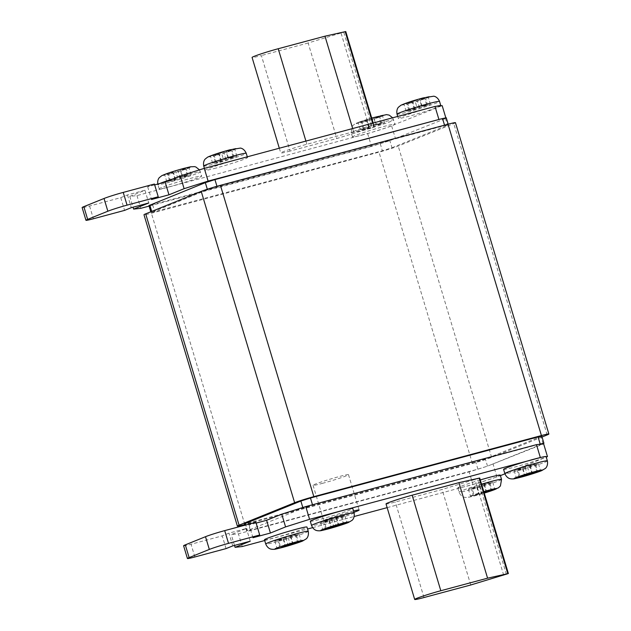 <?xml version="1.0" encoding="UTF-8"?>
<svg xmlns="http://www.w3.org/2000/svg" width="631" height="631" viewBox="0 0 631 631"><rect width="100%" height="100%" fill="white"/><g stroke="black" fill="none" stroke-linecap="round" stroke-linejoin="round"><path stroke-width="0.47" stroke-dasharray="3.15 2.37" d="M353.549 510.984A18.496 0.962 163.3 0 0 349.811 511.946A18.496 0.962 163.3 0 0 323.679 520.67A18.496 0.962 163.3 0 0 332.979 518.753A18.496 0.962 163.3 0 0 353.944 512.309M322.362 483.378A18.496 0.962 163.3 0 0 348.493 474.662A18.496 0.962 163.3 0 0 339.194 476.571A18.496 0.962 163.3 0 0 313.063 485.286A18.496 0.962 163.3 0 0 322.362 483.378M503.593 469.369A22.195 1.159 163.3 0 0 514.746 467.074A22.195 1.159 163.3 0 0 546.028 456.757L541.564 457.246M310.294 521.253A22.195 1.159 163.3 0 0 321.447 518.966A22.195 1.159 163.3 0 0 352.8 508.499M264.468 539.789A22.195 1.159 163.3 0 0 275.629 537.494A22.195 1.159 163.3 0 0 306.981 527.035M480.294 479.939A22.195 1.159 163.3 0 0 457.767 487.897A22.195 1.159 163.3 0 0 468.92 485.61A22.195 1.159 163.3 0 0 477.217 483.267L492.148 478.55A22.195 1.159 163.3 0 0 500.28 475.143M363.63 134.655A22.195 1.159 -16.7 0 1 352.477 136.951A22.195 1.159 -16.7 0 1 383.829 126.492A22.195 1.159 -16.7 0 1 394.99 124.197A22.195 1.159 -16.7 0 1 386.858 127.596L371.927 132.313A22.195 1.159 -16.7 0 1 363.63 134.655M170.338 186.547A22.195 1.159 -16.7 0 1 159.178 188.835A22.195 1.159 -16.7 0 1 190.53 178.376A22.195 1.159 -16.7 0 1 201.691 176.081A22.195 1.159 -16.7 0 1 170.338 186.547M216.157 168.012A22.195 1.159 -16.7 0 1 205.004 170.307A22.195 1.159 -16.7 0 1 236.357 159.848A22.195 1.159 -16.7 0 1 247.51 157.553A22.195 1.159 -16.7 0 1 216.157 168.012M440.738 105.811A22.195 1.159 -16.7 0 1 409.456 116.128A22.195 1.159 -16.7 0 1 398.295 118.415A22.195 1.159 -16.7 0 1 429.656 107.956A22.195 1.159 -16.7 0 1 436.273 106.292M386.03 503.932A18.496 0.962 163.3 0 0 395.329 502.016L442.094 489.467L479.718 478.022M264.689 540.522L307.573 529.007M312.613 527.658L354.22 516.489M387.15 507.647L477.217 483.267A22.195 1.159 163.3 0 0 492.148 478.55L500.422 475.624M504.926 473.81L546.249 457.096M290.039 151.069A18.496 0.962 -16.7 0 1 280.74 152.978A18.496 0.962 -16.7 0 1 306.871 144.262L353.636 131.705L374.428 127.068L336.804 138.512L290.039 151.069L261.384 55.544A18.496 0.962 -16.7 0 1 252.084 57.46M442.173 105.653L386.858 127.596A22.195 1.159 -16.7 0 1 371.927 132.313L136.966 195.594L129.789 196.375L144.941 190.246L127.486 194.932L120.75 197.653L89.57 206.021A14.797 0.773 -16.7 0 1 82.133 207.552M154.414 184.039L147.678 186.76L154.666 184.891M183.605 545.768A14.797 0.773 163.3 0 0 191.043 544.237L222.222 535.869L228.95 533.148L246.413 528.462L231.261 534.583L238.431 533.802L469.141 471.878L487.503 466.143L477.904 469.18L250.31 530.277L246.595 531.042L247.447 530.584L245.759 524.976M367.676 133.662L371.493 146.4L389.855 140.666L378.695 144.12L148.948 205.556M440.974 118.936L444.563 118.541L446.251 117.752M455.464 122.698A14.797 0.773 -16.7 0 1 453.76 123.605L398.216 146.069A14.797 0.773 -16.7 0 1 379.01 152.142L151.416 213.231A14.797 0.773 -16.7 0 1 143.986 214.761M542.037 437.007L491.62 457.396A14.797 0.773 -16.7 0 1 472.414 463.469L244.82 524.558A14.797 0.773 -16.7 0 1 244.662 524.606M541.777 436.155L485.381 459.068L475.782 462.105L244.473 523.967M391.977 147.741L447.529 125.277L444.658 125.593L217.064 186.681L207.465 189.718L151.069 212.639L382.378 150.777L391.977 147.741L389.855 140.666M390.699 140.327L445.999 118.383L390.699 140.327M542.21 444.019L488.347 465.804L543.646 443.869M538.622 444.413L312.59 505.084L302.99 508.121L247.447 530.584M147.678 186.76L151.503 199.499M445.809 117.752L445.999 118.383M391.677 126.074L395.503 138.812M371.493 146.4L149.105 206.092M136.966 195.594L140.784 208.325M129.789 196.375L133.038 207.205M144.941 190.246L148.766 202.985M127.486 194.932L131.303 207.67M120.75 197.653L124.567 210.391M256.139 523.099L249.15 524.976L255.886 522.255M252.968 537.715L249.15 524.976M226.04 548.607L222.222 535.869M232.776 545.886L228.95 533.148M250.231 541.193L246.413 528.462M234.511 545.413L231.261 534.583M242.257 546.541L238.431 533.802M472.966 484.608L469.141 471.878M496.968 477.02L493.15 464.29M352.682 128.527L353.636 131.705M345.772 31.55L308.149 42.995L336.804 138.512M308.149 42.995L261.384 55.544M470.75 584.984L442.094 489.467M415.001 100.85L419.457 99.043L424.505 97.687L420.041 99.493L428.315 97.269L412.855 102.396L407.815 103.752L412.272 101.946L404.006 104.17L415.001 100.85L417.123 107.925L421.579 106.118L419.457 99.043M221.473 152.797L225.93 150.99L230.978 149.642L226.513 151.44L234.787 149.224L219.336 154.343L214.288 155.699L218.744 153.901L210.478 156.117L221.473 152.797L223.595 159.872L228.051 158.065L225.93 150.99M180.15 169.502L185.198 168.154L180.742 169.952L189.008 167.736L186.279 168.84L173.557 172.862L168.509 174.211L172.965 172.413L164.699 174.629L180.15 169.502L182.272 176.577L187.32 175.229L182.864 177.027L191.13 174.811L175.678 179.938L170.63 181.286L175.095 179.488L166.821 181.704L182.272 176.577M373.678 117.555L378.726 116.199L374.27 118.005L382.536 115.788L379.807 116.885L362.036 122.264L366.493 120.458L358.227 122.682L373.678 117.555L375.8 124.63L380.848 123.282L376.391 125.08L384.658 122.864L369.206 127.983L364.158 129.339L368.614 127.541L360.348 129.757L375.8 124.63M483.89 491.935L470.497 496.234L478.763 494.01L474.307 495.816L484.087 492.582M421.579 106.118L426.627 104.762L422.163 106.568L430.437 104.352L409.937 110.827L414.393 109.021L406.127 111.245L408.856 110.141L417.123 107.925M408.856 110.141L406.727 103.066M406.127 111.245L404.006 104.17M414.393 109.021L412.272 101.946M409.937 110.827L407.815 103.752M414.985 109.471L412.855 102.396M419.441 107.672L417.32 100.597M427.708 105.448L425.586 98.373M430.437 104.352L428.315 97.269M422.163 106.568L420.041 99.493M426.627 104.762L424.505 97.687M228.051 158.065L233.099 156.717L228.643 158.515L236.909 156.299L221.457 161.426L216.409 162.774L220.866 160.976L212.6 163.192L223.595 159.872M215.329 162.088L213.207 155.013M212.6 163.192L210.478 156.117M220.866 160.976L218.744 153.901M216.409 162.774L214.288 155.699M221.457 161.426L219.336 154.343M225.914 159.619L223.792 152.544M234.18 157.403L232.058 150.32M236.909 156.299L234.787 149.224M228.643 158.515L226.513 151.44M233.099 156.717L230.978 149.642M177.816 178.384L175.694 171.309M169.55 180.6L167.428 173.525M166.821 181.704L164.699 174.629M175.095 179.488L172.965 172.413M170.63 181.286L168.509 174.211M175.678 179.938L173.557 172.862M180.135 178.131L178.013 171.056M188.409 175.915L186.279 168.84M191.13 174.811L189.008 167.736M182.864 177.027L180.742 169.952M187.32 175.229L185.198 168.154M371.344 126.437L369.222 119.362M363.077 128.653L360.956 121.578M360.348 129.757L358.227 122.682M368.614 127.541L366.493 120.458M364.158 129.339L362.036 122.264M369.206 127.983L367.084 120.907M373.662 126.184L371.541 119.109M381.929 123.96L379.807 116.885M384.658 122.864L382.536 115.788M376.391 125.08L374.27 118.005M380.848 123.282L378.726 116.199M472.185 488.741L492.677 482.258L484.411 484.482L488.867 482.676L483.827 484.032L468.368 489.159L476.642 486.935L472.185 488.741L474.307 495.816M476.642 486.935L478.763 494.01M468.368 489.159L470.497 496.234M471.097 488.055L473.218 495.13M479.363 485.831L481.492 492.906M483.827 484.032L485.949 491.107M488.867 482.676L490.989 489.751M484.411 484.482L486.367 490.997M492.677 482.258L494.799 489.333M489.956 483.362L491.975 490.098M481.682 485.578L483.811 492.653M477.225 487.384L479.347 494.459M278.657 540.688L299.149 534.212L290.883 536.429L295.34 534.623L290.299 535.979L274.848 541.106L283.114 538.882L278.657 540.688L280.779 547.763M283.114 538.882L285.133 545.618M274.848 541.106L276.97 548.181M277.569 540.002L279.691 547.077M285.843 537.786L287.965 544.861M290.299 535.979L292.421 543.054M295.34 534.623L297.461 541.698M290.883 536.429L292.839 542.944M299.149 534.212L301.279 541.288M296.428 535.309L298.447 542.045M288.162 537.533L290.094 543.993M283.698 539.331L285.551 545.507M324.429 522.176L344.928 515.693L336.662 517.917L341.119 516.111L336.078 517.467L320.619 522.594L328.893 520.37L324.429 522.176L326.558 529.251M328.893 520.37L330.912 527.106M320.619 522.594L322.749 529.669M323.348 521.49L325.47 528.565M331.614 519.266L333.736 526.349M336.078 517.467L338.2 524.542M341.119 516.111L343.24 523.186M336.662 517.917L338.618 524.432M344.928 515.693L347.05 522.768M342.207 516.797L344.226 523.533M333.933 519.021L335.873 525.481M329.477 520.82L331.33 526.995M517.956 470.229L538.456 463.746L530.19 465.97L534.646 464.164L529.598 465.52L514.147 470.639L522.421 468.423L517.956 470.229L520.086 477.304M522.421 468.423L524.44 475.159M514.147 470.639L516.268 477.714M516.876 469.543L518.997 476.618M525.142 467.319L527.264 474.394M529.598 465.52L531.728 472.595M534.646 464.164L536.768 471.239M530.19 465.97L532.146 472.477M538.456 463.746L540.578 470.821M535.735 464.85L537.754 471.578M527.461 467.066L529.401 473.534M523.004 468.872L524.858 475.04M203.726 166.063A22.195 1.159 163.3 0 0 214.887 163.768A22.195 1.159 163.3 0 0 246.24 153.309M216.125 155.329A14.797 0.773 -16.7 0 1 210.391 155.952A14.797 0.773 -16.7 0 1 229.597 149.886A14.797 0.773 -16.7 0 1 235.331 149.263A14.797 0.773 -16.7 0 1 216.125 155.329M397.025 114.172A22.195 1.159 163.3 0 0 408.178 111.876A22.195 1.159 163.3 0 0 439.539 101.417M409.424 103.445A14.797 0.773 -16.7 0 1 403.69 104.068A14.797 0.773 -16.7 0 1 422.888 97.994A14.797 0.773 -16.7 0 1 428.63 97.371A14.797 0.773 -16.7 0 1 409.424 103.445M363.606 121.972A14.797 0.773 -16.7 0 1 357.864 122.595A14.797 0.773 -16.7 0 1 377.07 116.53A14.797 0.773 -16.7 0 1 382.804 115.907A14.797 0.773 -16.7 0 1 363.606 121.972M382.56 122.24A22.195 1.159 163.3 0 0 351.199 132.707A22.195 1.159 163.3 0 0 362.36 130.412A22.195 1.159 163.3 0 0 393.712 119.953A22.195 1.159 163.3 0 0 382.56 122.24M170.307 173.864A14.797 0.773 -16.7 0 1 164.565 174.487A14.797 0.773 -16.7 0 1 183.771 168.414A14.797 0.773 -16.7 0 1 189.505 167.791A14.797 0.773 -16.7 0 1 170.307 173.864M159.777 183.518A22.195 1.159 163.3 0 0 157.908 184.591A22.195 1.159 163.3 0 0 169.061 182.296A22.195 1.159 163.3 0 0 200.413 171.837A22.195 1.159 163.3 0 0 189.261 174.132A22.195 1.159 163.3 0 0 172.965 178.912M308.251 531.278A22.195 1.159 -16.7 0 1 276.899 541.737A22.195 1.159 -16.7 0 1 265.746 544.032M501.55 479.394A22.195 1.159 -16.7 0 1 470.198 489.853A22.195 1.159 -16.7 0 1 459.037 492.148A22.195 1.159 -16.7 0 1 481.563 484.182M483.803 491.628A14.797 0.773 163.3 0 0 468.865 496.66A14.797 0.773 163.3 0 0 475.687 495.564A14.797 0.773 163.3 0 0 484.245 493.095M354.078 512.751A22.195 1.159 -16.7 0 1 322.725 523.209A22.195 1.159 -16.7 0 1 311.564 525.505M547.377 460.859A22.195 1.159 -16.7 0 1 516.016 471.325A22.195 1.159 -16.7 0 1 504.863 473.613M244.82 524.558L151.416 213.231M472.414 463.469L379.01 152.142M491.62 457.396L398.216 146.069M547.164 434.933L453.76 123.605M445.407 118.202L447.529 125.277M444.532 125.167L444.658 125.593M380.256 143.702L382.378 150.777M152.663 204.799L154.784 211.874M151.692 211.424L151.921 212.182M207.315 189.237L207.465 189.718M216.946 186.287L217.064 186.681M487.503 466.143L485.381 459.068M477.904 469.18L475.782 462.105M543.054 443.68L540.933 436.605M302.99 508.121L302.809 507.513M250.31 530.277L248.188 523.202M89.57 206.021L93.396 218.76M194.861 556.976L191.043 544.237M305.917 141.084L306.871 144.262M372.645 123.171L373.836 127.154M345.433 31.731L374.088 127.249M343.816 32.386L372.471 127.904M341.103 33.277L369.758 128.803M423.985 597.541L395.329 502.016M503.712 575.275L475.048 479.749M506.417 574.376L477.762 478.858M508.034 573.721L479.379 478.203M348.493 474.662L359.102 510.037M352.477 136.951L351.199 132.707L351.964 126.713L352.737 125.648L355.111 123.779L358.526 122.311L371.714 118.029M159.178 188.835L157.766 184.055M457.767 487.897L459.037 492.148C461.056 496.92 464.448 497.244 464.203 497.189L465.481 497.433C468.068 497.378 466.301 497.946 475.482 495.635L484.245 493.111M204.412 168.335L205.004 170.307M397.704 116.443L398.295 118.415M448.184 124.189L448.381 124.828M150.809 211.779L151.069 212.639M246.595 531.042L244.844 525.221M279.312 148.222L280.74 152.978M373.213 123.021L374.428 127.068M247.297 156.819L247.51 157.553M199.499 169.881L201.691 176.081M392.663 117.8L394.99 124.197M313.063 485.286L323.679 520.67"/><path stroke-width="0.95" d="M353.944 512.309A18.496 0.962 163.3 0 0 359.102 510.037A18.496 0.962 163.3 0 0 353.549 510.984M534.946 458.911A22.195 1.159 163.3 0 0 503.593 469.369L504.863 473.613A22.195 1.159 -16.7 0 1 536.216 463.154A22.195 1.159 -16.7 0 1 547.377 460.859L546.099 456.615A22.195 1.159 163.3 0 0 541.564 457.246A22.195 1.159 163.3 0 0 534.946 458.911M341.647 510.794A22.195 1.159 163.3 0 0 310.294 521.253L311.564 525.505A22.195 1.159 -16.7 0 1 342.917 515.038A22.195 1.159 -16.7 0 1 354.078 512.751L352.8 508.499A22.195 1.159 163.3 0 0 341.647 510.794M295.821 529.33A22.195 1.159 163.3 0 0 264.468 539.789L265.746 544.032A22.195 1.159 -16.7 0 1 297.098 533.574A22.195 1.159 -16.7 0 1 308.251 531.278L306.981 527.035A22.195 1.159 163.3 0 0 295.821 529.33M481.563 484.182A22.195 1.159 -16.7 0 1 490.397 481.682A22.195 1.159 -16.7 0 1 501.55 479.394L500.28 475.143A22.195 1.159 163.3 0 0 489.12 477.438A22.195 1.159 163.3 0 0 480.294 479.939M412.161 495.209A18.496 0.962 163.3 0 0 386.03 503.932L414.693 599.45A18.496 0.962 163.3 0 0 423.985 597.541L470.75 584.984L508.373 573.54L487.582 578.177L458.926 482.66L412.161 495.209L440.817 590.734A18.496 0.962 163.3 0 0 414.693 599.45M508.373 573.54L479.718 478.022L458.926 482.66M541.564 457.246L309.584 519.313L285.583 526.901L270.431 533.029L252.968 537.715L259.704 534.993L228.525 543.362A14.797 0.773 163.3 0 0 209.326 549.427L189.126 557.599A14.797 0.773 163.3 0 0 187.423 558.506A14.797 0.773 163.3 0 0 194.861 556.976L226.04 548.607L232.776 545.886L250.231 541.193L235.079 547.322L242.257 546.541L264.689 540.522M307.573 529.007L312.613 527.658M354.22 516.489L387.15 507.647M500.422 475.624L504.926 473.81M546.249 457.096L547.463 456.599L546.138 456.749M149.105 206.092L140.784 208.325L133.614 209.106L148.766 202.985L131.303 207.67L124.567 210.391L93.396 218.76A14.797 0.773 -16.7 0 1 85.958 220.29L82.133 207.552A14.797 0.773 -16.7 0 1 83.836 206.652L104.036 198.481A14.797 0.773 -16.7 0 1 123.234 192.408L154.414 184.039L158.239 196.777L151.503 199.499L168.958 194.813L184.11 188.685L208.112 181.097L440.974 118.936L214.942 179.606L205.343 182.643L207.315 189.237M154.666 184.891L165.141 182.075L180.292 175.946L204.294 168.359L435.004 106.434L442.173 105.653L445.809 117.752M538.622 444.413L543.906 443.23L542.21 444.019L536.476 444.65L305.767 506.575L281.757 514.162L266.613 520.291L256.139 523.099M448.184 124.189L446.251 117.752L440.974 118.936M244.662 524.606A14.797 0.773 -16.7 0 1 237.382 526.088L143.986 214.761A14.797 0.773 -16.7 0 1 145.682 213.854L201.226 191.39A14.797 0.773 -16.7 0 1 220.432 185.325L448.026 124.228A14.797 0.773 -16.7 0 1 455.464 122.698L548.867 434.025A14.797 0.773 -16.7 0 1 547.164 434.933L542.037 437.007M237.382 526.088A14.797 0.773 -16.7 0 1 239.086 525.181L294.63 502.718A14.797 0.773 -16.7 0 1 313.836 496.652L541.43 435.556A14.797 0.773 -16.7 0 1 548.867 434.025M244.844 525.221L244.473 523.967L245.317 523.509L300.869 501.046L310.468 498.009L538.062 436.92L541.777 436.155L543.906 443.23M150.809 211.779L148.948 205.556L205.343 182.643M165.141 182.075L168.958 194.813M180.292 175.946L184.11 188.685M204.294 168.359L208.112 181.097M435.004 106.434L438.829 119.164M133.038 207.205L133.614 209.106M85.958 220.29A14.797 0.773 -16.7 0 1 87.654 219.383L107.854 211.219A14.797 0.773 -16.7 0 1 127.06 205.146L158.239 196.777M547.463 456.599L543.646 443.869L542.21 444.019M540.294 457.38L536.476 444.65M309.584 519.313L305.767 506.575M285.583 526.901L281.757 514.162M270.431 533.029L266.613 520.291M259.704 534.993L255.886 522.255L224.707 530.624A14.797 0.773 163.3 0 0 205.501 536.697L185.301 544.861A14.797 0.773 163.3 0 0 183.605 545.768L187.423 558.506M235.079 547.322L234.511 545.413M279.312 148.222L252.084 57.46A18.496 0.962 -16.7 0 1 278.216 48.737L324.981 36.188L352.682 128.527M324.981 36.188L345.772 31.55L373.213 123.021M487.582 578.177L440.817 590.734M436.273 106.292A22.195 1.159 -16.7 0 1 440.809 105.661A22.195 1.159 -16.7 0 1 440.738 105.811M484.087 492.582L494.799 489.333L486.533 491.557L490.989 489.751L483.89 491.935M285.236 545.957L280.779 547.763L285.819 546.407L301.279 541.288L293.005 543.504L297.461 541.698L285.133 545.618M326.558 529.251L347.05 522.768L338.784 524.992L343.24 523.186L325.47 528.565L322.749 529.669L331.015 527.445L326.558 529.251M520.086 477.304L540.578 470.821L532.312 473.045L536.768 471.239L518.997 476.618L516.268 477.714L524.542 475.498L520.086 477.304M486.367 490.997L486.533 491.557M292.839 542.944L293.005 543.504M290.094 543.993L290.284 544.608M285.551 545.507L285.819 546.407M338.618 524.432L338.784 524.992M335.873 525.481L336.055 526.096M331.33 526.995L331.598 527.895M532.146 472.477L532.312 473.045M529.401 473.534L529.583 474.141M524.858 475.04L525.126 475.948M235.087 155.597A22.195 1.159 163.3 0 0 203.726 166.063C202.78 160.968 205.43 158.831 205.264 159.004L207.638 157.135C212.253 155.029 219.643 152.592 229.802 149.815L240.372 148.096C240.009 148.04 243.929 148.04 246.24 153.309A22.195 1.159 163.3 0 0 235.087 155.597M428.378 103.713A22.195 1.159 163.3 0 0 397.025 114.172C396.079 109.084 398.729 106.939 398.563 107.12L400.937 105.251C405.552 103.145 412.942 100.7 423.093 97.931L433.671 96.212C433.308 96.157 437.228 96.149 439.539 101.417A22.195 1.159 163.3 0 0 428.378 103.713M172.965 178.912A22.195 1.159 163.3 0 0 159.777 183.518M295.852 542.005A14.797 0.773 163.3 0 0 276.654 548.079A14.797 0.773 163.3 0 0 282.388 547.456A14.797 0.773 163.3 0 0 301.594 541.382A14.797 0.773 163.3 0 0 295.852 542.005M484.245 493.095A14.797 0.773 163.3 0 0 496.352 488.82A14.797 0.773 163.3 0 0 489.151 490.121A14.797 0.773 163.3 0 0 483.803 491.628M341.679 523.478A14.797 0.773 163.3 0 0 322.473 529.551A14.797 0.773 163.3 0 0 328.215 528.92A14.797 0.773 163.3 0 0 347.413 522.854A14.797 0.773 163.3 0 0 341.679 523.478M534.978 471.594A14.797 0.773 163.3 0 0 515.772 477.659A14.797 0.773 163.3 0 0 521.506 477.036A14.797 0.773 163.3 0 0 540.712 470.963A14.797 0.773 163.3 0 0 534.978 471.594M313.836 496.652L220.432 185.325M294.63 502.718L201.226 191.39M239.086 525.181L145.682 213.854M541.43 435.556L448.026 124.228M442.536 118.518L444.532 125.167M149.792 205.107L151.692 211.424M214.942 179.606L216.946 186.287M540.183 443.995L538.062 436.92M312.495 504.768L310.468 498.009M302.809 507.513L300.869 501.046M245.759 524.976L245.317 523.509M83.836 206.652L87.654 219.383M104.036 198.481L107.854 211.219M123.234 192.408L127.06 205.146M228.525 543.362L224.707 530.624M209.326 549.427L205.501 536.697M189.126 557.599L185.301 544.861M278.216 48.737L305.917 141.084M345.181 31.629L372.645 123.171M507.789 573.626L479.126 478.101M371.714 118.029L386.48 114.613L389.185 115.11L392.663 117.8M157.908 184.591C156.961 179.504 159.611 177.358 159.438 177.54L161.812 175.67C166.434 173.564 173.817 171.119 183.976 168.351L190.491 166.789L194.545 166.631L195.886 167.002L199.499 169.881M265.746 544.032C267.757 548.804 271.149 549.136 270.904 549.08L272.182 549.325C274.769 549.27 273.002 549.83 282.183 547.527C289.929 545.476 300.742 541.919 302.667 540.988L306.193 538.882C305.917 539.134 309.229 536.981 308.251 531.278M311.564 525.505C313.575 530.277 316.967 530.6 316.73 530.545L318 530.789C320.595 530.734 318.821 531.302 328.01 528.991C335.755 526.948 346.561 523.391 348.493 522.46L352.011 520.354C351.735 520.607 355.048 518.453 354.078 512.751M504.863 473.613C506.874 478.385 510.266 478.716 510.029 478.661L511.299 478.905C513.894 478.85 512.12 479.41 521.301 477.107C529.054 475.056 539.86 471.499 541.792 470.576L545.31 468.462C545.034 468.715 548.347 466.561 547.377 460.859M203.726 166.063L204.412 168.335M397.025 114.172L397.704 116.443M439.539 101.417L440.809 105.661M246.24 153.309L247.297 156.819M484.245 493.111L498.474 487.81L500.415 485.957L501.55 479.394"/></g></svg>
